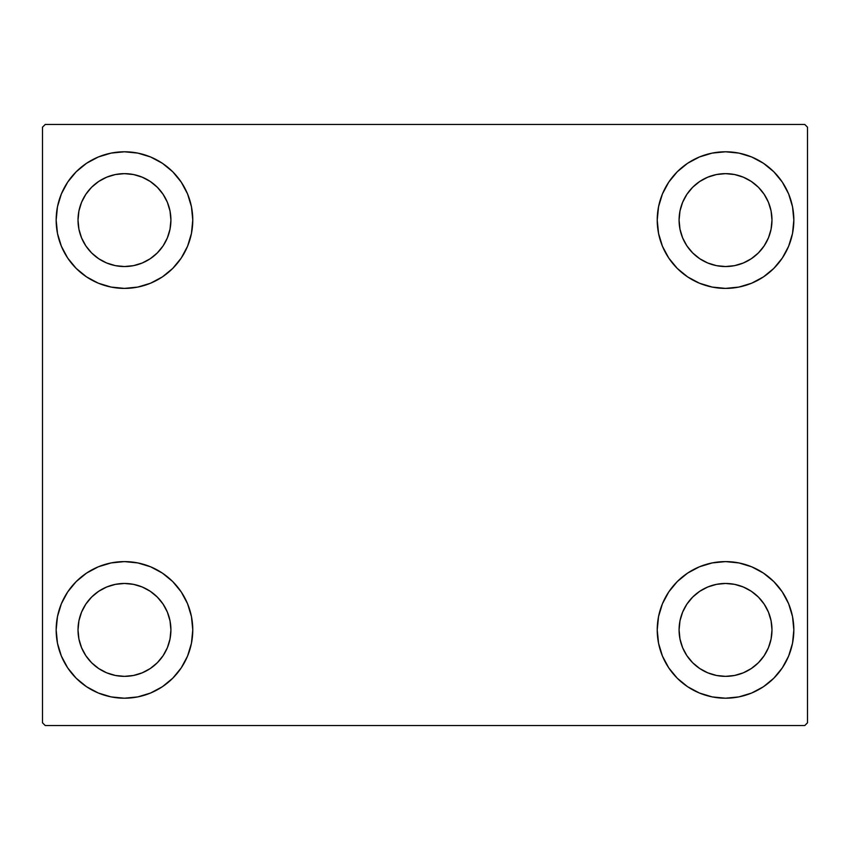 <?xml version="1.0" encoding="UTF-8"?>
<svg xmlns="http://www.w3.org/2000/svg" width="850" height="850" viewBox="0 0 850 850"><rect width="100%" height="100%" fill="white"/><g stroke="black" fill="none" stroke-linecap="round" stroke-linejoin="round"><path stroke-width="1.27" d="M56.164 629.914A68.308 68.308 0 0 1 124.461 561.606A68.308 68.308 0 0 1 192.769 629.914L191.452 643.237L187.574 656.051L181.252 667.856L172.762 678.204L162.414 686.704L150.599 693.016L137.785 696.904L124.461 698.211L111.137 696.904L98.324 693.016L86.519 686.704L76.171 678.204L67.671 667.856L61.359 656.051L57.471 643.237L56.164 629.914L57.471 616.59L61.359 603.776L67.671 591.961L76.171 581.612L86.519 573.123L98.324 566.801L111.137 562.923L124.461 561.606L137.785 562.923L150.599 566.801L162.414 573.123L172.762 581.612L181.252 591.961L187.574 603.776L191.452 616.59L192.769 629.914A68.308 68.308 0 0 1 124.461 698.211A68.308 68.308 0 0 1 56.164 629.914M657.231 220.086A68.308 68.308 0 0 1 725.539 151.789A68.308 68.308 0 0 1 793.836 220.086L792.529 233.41L788.641 246.224L782.329 258.039L773.829 268.387L763.481 276.877L751.676 283.199L738.862 287.077L725.539 288.394L712.215 287.077L699.401 283.199L687.586 276.877L677.237 268.387L668.748 258.039L662.426 246.224L658.548 233.41L657.231 220.086L658.548 206.762L662.426 193.949L668.748 182.144L677.237 171.796L687.586 163.296L699.401 156.984L712.215 153.096L725.539 151.789L738.862 153.096L751.676 156.984L763.481 163.296L773.829 171.796L782.329 182.144L788.641 193.949L792.529 206.762L793.836 220.086A68.308 68.308 0 0 1 725.539 288.394A68.308 68.308 0 0 1 657.231 220.086M657.231 629.914A68.308 68.308 0 0 1 725.539 561.606A68.308 68.308 0 0 1 793.836 629.914L792.529 643.237L788.641 656.051L782.329 667.856L773.829 678.204L763.481 686.704L751.676 693.016L738.862 696.904L725.539 698.211L712.215 696.904L699.401 693.016L687.586 686.704L677.237 678.204L668.748 667.856L662.426 656.051L658.548 643.237L657.231 629.914L658.548 616.59L662.426 603.776L668.748 591.961L677.237 581.612L687.586 573.123L699.401 566.801L712.215 562.923L725.539 561.606L738.862 562.923L751.676 566.801L763.481 573.123L773.829 581.612L782.329 591.961L788.641 603.776L792.529 616.59L793.836 629.914A68.308 68.308 0 0 1 725.539 698.211A68.308 68.308 0 0 1 657.231 629.914M56.164 220.086A68.308 68.308 0 0 1 124.461 151.789A68.308 68.308 0 0 1 192.769 220.086L191.452 233.41L187.574 246.224L181.252 258.039L172.762 268.387L162.414 276.877L150.599 283.199L137.785 287.077L124.461 288.394L111.137 287.077L98.324 283.199L86.519 276.877L76.171 268.387L67.671 258.039L61.359 246.224L57.471 233.41L56.164 220.086L57.471 206.762L61.359 193.949L67.671 182.144L76.171 171.796L86.519 163.296L98.324 156.984L111.137 153.096L124.461 151.789L137.785 153.096L150.599 156.984L162.414 163.296L172.762 171.796L181.252 182.144L187.574 193.949L191.452 206.762L192.769 220.086A68.308 68.308 0 0 1 124.461 288.394A68.308 68.308 0 0 1 56.164 220.086M106.686 263.001L115.398 265.646L106.686 263.001L98.664 258.708L91.619 252.928L85.85 245.894L81.558 237.862L78.912 229.149L78.019 220.086A46.442 46.442 0 0 1 124.461 173.644A46.442 46.442 0 0 1 170.914 220.086A46.442 46.442 0 0 1 124.461 266.539A46.442 46.442 0 0 1 78.019 220.086L78.912 211.023L81.558 202.311L78.912 211.023M707.763 672.817L716.476 675.463L707.763 672.817L699.731 668.525L692.697 662.756L686.917 655.711L682.624 647.689L679.979 638.977L679.086 629.914A46.442 46.442 0 0 1 725.539 583.461A46.442 46.442 0 0 1 771.981 629.914A46.442 46.442 0 0 1 725.539 676.356A46.442 46.442 0 0 1 679.086 629.914L679.979 620.851L682.624 612.138L679.979 620.851M707.763 263.001L716.476 265.646L707.763 263.001L699.731 258.708L692.697 252.928L686.917 245.894L682.624 237.862L679.979 229.149L679.086 220.086A46.442 46.442 0 0 1 725.539 173.644A46.442 46.442 0 0 1 771.981 220.086A46.442 46.442 0 0 1 725.539 266.539A46.442 46.442 0 0 1 679.086 220.086L679.979 211.023L682.624 202.311L679.979 211.023M106.686 672.817L115.398 675.463L106.686 672.817L98.664 668.525L91.619 662.756L85.85 655.711L81.558 647.689L78.912 638.977L78.019 629.914A46.442 46.442 0 0 1 124.461 583.461A46.442 46.442 0 0 1 170.914 629.914A46.442 46.442 0 0 1 124.461 676.356A46.442 46.442 0 0 1 78.019 629.914L78.912 620.851L81.558 612.138L78.912 620.851M804.769 124.461L45.231 124.461L42.5 127.192L42.5 722.808L45.231 725.539L804.769 725.539L807.5 722.808L807.5 127.192L804.769 124.461L45.231 124.461L42.5 127.192L42.5 722.808L45.231 725.539L804.769 725.539L807.5 722.808L807.5 127.192L804.769 124.461M111.137 562.923L124.461 561.606M137.785 696.904L124.461 698.211L111.137 696.904M712.215 153.096L725.539 151.789L738.862 153.096M738.862 287.077L725.539 288.394M725.539 561.606L738.862 562.923M738.862 696.904L725.539 698.211L712.215 696.904M111.137 153.096L124.461 151.789L137.785 153.096M124.461 288.394L111.137 287.077M167.376 237.862L170.021 229.149L170.914 220.086L170.021 229.149L167.376 237.862L163.083 245.894L157.303 252.928L150.269 258.708L142.237 263.001L133.524 265.646L124.461 266.539L115.398 265.646M142.237 177.183L133.524 174.537L142.237 177.183L150.269 181.475L157.303 187.244L163.083 194.289L167.376 202.311L170.021 211.023L170.914 220.086M768.442 647.689L771.088 638.977L771.981 629.914L771.088 638.977L768.442 647.689L764.15 655.711L758.381 662.756L751.336 668.525L743.314 672.817L734.602 675.463L725.539 676.356L716.476 675.463M743.314 586.999L734.602 584.354L743.314 586.999L751.336 591.292L758.381 597.072L764.15 604.106L768.442 612.138L771.088 620.851L771.981 629.914M768.442 237.862L771.088 229.149L771.981 220.086L771.088 229.149L768.442 237.862L764.15 245.894L758.381 252.928L751.336 258.708L743.314 263.001L734.602 265.646L725.539 266.539L716.476 265.646M743.314 177.183L734.602 174.537L743.314 177.183L751.336 181.475L758.381 187.244L764.15 194.289L768.442 202.311L771.088 211.023L771.981 220.086M167.376 647.689L170.021 638.977L170.914 629.914L170.021 638.977L167.376 647.689L163.083 655.711L157.303 662.756L150.269 668.525L142.237 672.817L133.524 675.463L124.461 676.356L115.398 675.463M142.237 586.999L133.524 584.354L142.237 586.999L150.269 591.292L157.303 597.072L163.083 604.106L167.376 612.138L170.021 620.851L170.914 629.914M61.359 246.224L62.369 248.551M81.558 202.311L85.85 194.289L91.619 187.244L98.664 181.475L106.686 177.183L115.398 174.537L124.461 173.644L133.524 174.537M788.641 603.776L787.631 601.449M682.624 612.138L686.917 604.106L692.697 597.072L699.731 591.292L707.763 586.999L716.476 584.354L725.539 583.461L734.602 584.354M788.641 193.949L787.089 190.474M782.329 182.144L773.829 171.796M751.676 283.199L763.481 276.877M682.624 202.311L686.917 194.289L692.697 187.244L699.731 181.475L707.763 177.183L716.476 174.537L725.539 173.644L734.602 174.537M98.324 566.801L86.519 573.123M61.359 656.051L62.911 659.526M67.671 667.856L76.171 678.204M81.558 612.138L85.85 604.106L91.619 597.072L98.664 591.292L106.686 586.999L115.398 584.354L124.461 583.461L133.524 584.354"/></g></svg>
